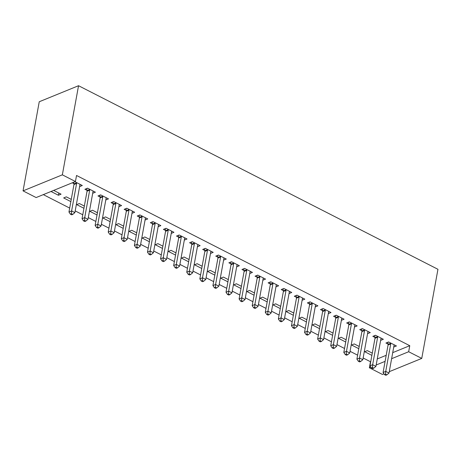 <?xml version="1.0" encoding="UTF-8"?>
<svg xmlns="http://www.w3.org/2000/svg" width="461" height="461" viewBox="0 0 461 461"><rect width="100%" height="100%" fill="white"/><g stroke="black" fill="none" stroke-linecap="round" stroke-linejoin="round"><path stroke-width="0.69" d="M43.322 194.623L69.674 208.084M75.195 210.908L82.761 214.768M88.281 217.592L95.848 221.453M101.374 224.276L108.94 228.143M114.461 230.961L122.027 234.828M127.547 237.645L135.113 241.512M140.64 244.33L148.206 248.197M153.726 251.02L161.292 254.881M166.813 257.705L174.379 261.571M179.899 264.389L187.471 268.256M192.992 271.074L200.558 274.94M206.079 277.758L213.645 281.625M219.165 284.449L226.737 288.309M232.258 291.133L239.824 295M245.344 297.818L252.91 301.684M258.431 304.502L265.997 308.369M271.523 311.187L279.089 315.053M284.61 317.871L292.176 321.738M297.697 324.561L305.263 328.422M310.789 331.246L318.355 335.112M323.876 337.93L331.442 341.797M336.962 344.615L344.528 348.481M350.055 351.299L357.621 355.166M363.141 357.99L370.471 361.729L369.37 367.774L370.892 367.152M36.137 197.556L23.05 190.871L39.243 101.754L78.543 85.717L437.95 269.299L421.757 358.416L408.665 351.731L409.766 345.692L76.532 175.474L75.437 181.519L36.137 197.556M383.984 373.836L382.457 374.459L369.37 367.774M70.85 201.607L63.653 197.936L66.309 196.847L71.253 199.377M93.076 191.453L92.747 193.274L95.404 192.191L87.55 188.18L84.893 189.264L87.014 190.347M97.029 214.982L89.832 211.305L92.482 210.222L97.432 212.746M119.255 204.822L118.926 206.643L121.577 205.56L113.729 201.549L111.072 202.633L113.187 203.716M123.202 228.351L116.005 224.674L118.661 223.591L123.611 226.12M145.434 218.191L145.1 220.018L147.756 218.935L139.902 214.924L137.245 216.007L139.366 217.085M149.381 241.725L142.184 238.049L144.84 236.966L149.785 239.49M171.607 231.566L171.279 233.387L173.935 232.304L166.081 228.293L163.425 229.376L165.545 230.46M175.555 255.094L168.363 251.418L171.014 250.335L175.964 252.859M197.786 244.935L197.452 246.756L200.109 245.673L192.254 241.662L189.604 242.745L191.718 243.829M201.734 268.463L194.536 264.787L197.193 263.704L202.143 266.233M223.965 258.304L223.631 260.131L226.288 259.047L218.433 255.037L215.777 256.12L217.897 257.203M227.913 281.838L220.715 278.162L223.372 277.078L228.316 279.602M250.139 271.679L249.81 273.5L252.461 272.416L244.612 268.406L241.956 269.489L244.076 270.572M254.086 295.207L246.889 291.531L249.545 290.447L254.495 292.977M276.318 285.048L275.983 286.875L278.64 285.785L270.786 281.775L268.135 282.858L270.25 283.941M280.265 308.576L273.068 304.9L275.724 303.816L280.668 306.346M302.491 298.423L302.162 300.244L304.819 299.16L296.965 295.149L294.308 296.233L296.429 297.316M306.444 321.951L299.247 318.274L301.897 317.191L306.847 319.715M328.67 311.792L328.341 313.613L330.992 312.529L323.144 308.518L320.487 309.602L322.602 310.685M332.617 335.32L325.42 331.643L328.076 330.56L333.026 333.09M354.849 325.161L354.515 326.987L357.171 325.904L349.317 321.887L346.66 322.977L348.781 324.054M358.796 348.689L351.599 345.018L354.255 343.929L359.2 346.459M381.022 338.535L380.694 340.356L383.35 339.273L375.496 335.262L372.84 336.346L374.96 337.429M377.265 358.952L386.203 355.31M392.72 352.648L409.766 345.692M394.115 345.22L393.78 347.041L396.437 345.957L388.583 341.947L385.926 343.03L388.047 344.113M371.883 355.379L364.686 351.703L367.342 350.619L372.292 353.143M367.936 331.845L367.607 333.672L370.258 332.588L362.404 328.578L359.753 329.661L361.868 330.744M345.71 342.004L338.512 338.328L341.163 337.245L346.113 339.774M341.757 318.476L341.428 320.297L344.085 319.214L336.23 315.203L333.574 316.286L335.694 317.37M319.531 328.635L312.333 324.959L314.99 323.876L319.934 326.4M315.583 305.107L315.249 306.928L317.906 305.845L310.051 301.834L307.395 302.917L309.515 304.001M293.352 315.266L286.154 311.59L288.811 310.507L293.761 313.031M289.404 291.732L289.076 293.559L291.727 292.476L283.878 288.465L281.222 289.548L283.336 290.626M267.178 301.892L259.981 298.215L262.637 297.132L267.582 299.662M263.225 278.363L262.897 280.184L265.553 279.101L257.699 275.09L255.042 276.174L257.163 277.257M240.999 288.523L233.802 284.846L236.458 283.763L241.403 286.287M237.052 264.994L236.718 266.815L239.374 265.732L231.52 261.721L228.869 262.805L230.984 263.888M214.82 275.148L207.623 271.477L210.279 270.388L215.229 272.918M210.873 251.62L210.544 253.446L213.195 252.363L205.347 248.346L202.69 249.436L204.811 250.513M188.647 261.779L181.45 258.102L184.106 257.019L189.05 259.549M184.7 238.251L184.365 240.072L187.022 238.988L179.168 234.977L176.511 236.061L178.632 237.144M162.468 248.41L155.271 244.733L157.927 243.65L162.877 246.174M158.521 224.882L158.186 226.703L160.843 225.619L152.989 221.608L150.338 222.692L152.453 223.775M136.295 235.035L129.097 231.359L131.748 230.275L136.698 232.805M132.342 211.507L132.013 213.334L134.67 212.244L126.815 208.234L124.159 209.317L126.279 210.4M110.116 221.666L102.918 217.99L105.575 216.906L110.519 219.436M106.168 198.138L105.834 199.959L108.491 198.875L100.636 194.865L97.98 195.948L100.1 197.031M83.937 208.297L76.739 204.621L79.396 203.537L84.346 206.061M79.989 184.763L79.661 186.59L82.312 185.506L74.918 181.726M73.921 183.657L72.262 182.81M58.824 193.026L58.42 195.257L61.071 194.173L53.678 190.399M58.42 195.257L51.021 191.482M23.05 190.871L62.344 174.834L75.437 181.519M62.344 174.834L78.543 85.717M376.17 364.997L385.102 361.349M391.62 358.693L408.665 351.731M389.257 371.681L421.757 358.416M390.732 343.9L388.076 344.984L383.079 372.476L385.736 371.393L390.732 343.9A1.706 1.268 67.8 0 0 390.738 343.289L390.703 343.03M385.563 374.182L384.503 374.614L385.811 375.283L386.871 374.851L385.563 374.182L385.736 371.393L389.009 373.064L394.005 345.571A1.706 1.268 67.8 0 1 394.201 345.058L394.316 344.874M388.076 344.984A1.706 1.268 67.8 0 0 388.081 344.373L387.787 342.275M383.079 372.476L384.503 374.614M386.871 374.851L389.009 373.064M377.645 337.216L374.989 338.299L369.993 365.792L372.649 364.709L377.645 337.216A1.706 1.268 67.8 0 0 377.651 336.605L377.611 336.346M372.476 367.498L371.41 367.93L372.724 368.598L373.785 368.166L372.476 367.498L372.649 364.709L375.917 366.38L380.913 338.887A1.706 1.268 67.8 0 1 381.114 338.374L381.23 338.19M374.989 338.299A1.706 1.268 67.8 0 0 374.995 337.688L374.695 335.585M369.993 365.792L371.41 367.93M373.785 368.166L375.917 366.38M364.553 330.531L361.897 331.615L356.9 359.107L359.557 358.024L364.553 330.531A1.706 1.268 67.8 0 0 364.565 329.92L364.524 329.655M359.384 360.813L358.324 361.245L359.632 361.914L360.698 361.482L359.384 360.813L359.557 358.024L362.83 359.695L367.826 332.202A1.706 1.268 67.8 0 1 368.022 331.69L368.143 331.505M361.897 331.615A1.706 1.268 67.8 0 0 361.908 331.004L361.608 328.9M356.9 359.107L358.324 361.245M360.698 361.482L362.83 359.695M351.466 323.847L348.81 324.93L343.814 352.417L346.47 351.334L351.466 323.847A1.706 1.268 67.8 0 0 351.472 323.236L351.438 322.971M346.297 354.129L345.237 354.561L346.545 355.229L347.606 354.797L346.297 354.129L346.47 351.334L349.743 353.005L354.74 325.518A1.706 1.268 67.8 0 1 354.935 324.999L355.051 324.821M348.81 324.93A1.706 1.268 67.8 0 0 348.816 324.319L348.522 322.216M343.814 352.417L345.237 354.561M347.606 354.797L349.743 353.005M338.38 317.162L335.723 318.246L330.727 345.733L333.384 344.649L338.38 317.162A1.706 1.268 67.8 0 0 338.386 316.546L338.351 316.286M333.211 347.438L332.151 347.876L333.459 348.545L334.519 348.107L333.211 347.438L333.384 344.649L336.651 346.32L341.647 318.833A1.706 1.268 67.8 0 1 341.849 318.315L341.964 318.136M335.723 318.246A1.706 1.268 67.8 0 0 335.729 317.629L335.429 315.531M330.727 345.733L332.151 347.876M334.519 348.107L336.651 346.32M325.287 310.472L322.631 311.561L317.641 339.048L320.291 337.965L325.287 310.472A1.706 1.268 67.8 0 0 325.299 309.861L325.259 309.602M320.118 340.754L319.058 341.186L320.366 341.855L321.432 341.422L320.118 340.754L320.291 337.965L323.564 339.636L328.56 312.143A1.706 1.268 67.8 0 1 328.756 311.63L328.877 311.446M322.631 311.561A1.706 1.268 67.8 0 0 322.642 310.945L322.343 308.847M317.641 339.048L319.058 341.186M321.432 341.422L323.564 339.636M312.201 303.787L309.544 304.871L304.548 332.364L307.205 331.28L312.201 303.787A1.706 1.268 67.8 0 0 312.206 303.177L312.172 302.917M307.032 334.069L305.971 334.502L307.28 335.17L308.34 334.738L307.032 334.069L307.205 331.28L310.478 332.951L315.474 305.459A1.706 1.268 67.8 0 1 315.67 304.946L315.785 304.761M309.544 304.871A1.706 1.268 67.8 0 0 309.556 304.26L309.256 302.157M304.548 332.364L305.971 334.502M308.34 334.738L310.478 332.951M299.114 297.103L296.458 298.186L291.461 325.679L294.118 324.596L299.114 297.103A1.706 1.268 67.8 0 0 299.12 296.492L299.085 296.233M293.945 327.385L292.885 327.817L294.193 328.486L295.253 328.053L293.945 327.385L294.118 324.596L297.385 326.267L302.381 298.774A1.706 1.268 67.8 0 1 302.583 298.261L302.698 298.077M296.458 298.186A1.706 1.268 67.8 0 0 296.463 297.576L296.169 295.472M291.461 325.679L292.885 327.817M295.253 328.053L297.385 326.267M286.022 290.418L283.371 291.502L278.375 318.995L281.026 317.906L286.022 290.418A1.706 1.268 67.8 0 0 286.033 289.808L285.993 289.543M280.858 320.7L279.792 321.133L281.101 321.801L282.167 321.369L280.858 320.7L281.026 317.906L284.299 319.577L289.295 292.09A1.706 1.268 67.8 0 1 289.491 291.571L289.612 291.392M283.371 291.502A1.706 1.268 67.8 0 0 283.377 290.891L283.077 288.788M278.375 318.995L279.792 321.133M282.167 321.369L284.299 319.577M272.935 283.734L270.279 284.817L265.282 312.304L267.939 311.221L272.935 283.734A1.706 1.268 67.8 0 0 272.941 283.117L272.906 282.858M267.766 314.01L266.706 314.448L268.014 315.117L269.074 314.679L267.766 314.01L267.939 311.221L271.212 312.892L276.208 285.405A1.706 1.268 67.8 0 1 276.404 284.886L276.519 284.708M270.279 284.817A1.706 1.268 67.8 0 0 270.29 284.207L269.99 282.103M265.282 312.304L266.706 314.448M269.074 314.679L271.212 312.892M259.848 277.049L257.192 278.133L252.196 305.62L254.852 304.537L259.848 277.049A1.706 1.268 67.8 0 0 259.854 276.433L259.82 276.174M254.679 307.326L253.619 307.758L254.927 308.432L255.988 307.994L254.679 307.326L254.852 304.537L258.125 306.208L263.122 278.721A1.706 1.268 67.8 0 1 263.317 278.202L263.433 278.023M257.192 278.133A1.706 1.268 67.8 0 0 257.198 277.516L256.904 275.419M252.196 305.62L253.619 307.758M255.988 307.994L258.125 306.208M246.756 270.359L244.105 271.443L239.109 298.935L241.76 297.852L246.756 270.359A1.706 1.268 67.8 0 0 246.768 269.748L246.727 269.489M241.593 300.641L240.527 301.073L241.835 301.742L242.901 301.31L241.593 300.641L241.76 297.852L245.033 299.523L250.029 272.03A1.706 1.268 67.8 0 1 250.225 271.517L250.346 271.333M244.105 271.443A1.706 1.268 67.8 0 0 244.111 270.832L243.811 268.728M239.109 298.935L240.527 301.073M242.901 301.31L245.033 299.523M233.669 263.675L231.013 264.758L226.017 292.251L228.673 291.168L233.669 263.675A1.706 1.268 67.8 0 0 233.675 263.064L233.641 262.805M228.5 293.957L227.44 294.389L228.748 295.057L229.809 294.625L228.5 293.957L228.673 291.168L231.946 292.839L236.942 265.346A1.706 1.268 67.8 0 1 237.138 264.833L237.254 264.649M231.013 264.758A1.706 1.268 67.8 0 0 231.024 264.147L230.725 262.044M226.017 292.251L227.44 294.389M229.809 294.625L231.946 292.839M220.583 256.99L217.926 258.074L212.93 285.566L215.587 284.483L220.583 256.99A1.706 1.268 67.8 0 0 220.589 256.379L220.554 256.114M215.414 287.272L214.353 287.704L215.662 288.373L216.722 287.941L215.414 287.272L215.587 284.483L218.86 286.154L223.856 258.661A1.706 1.268 67.8 0 1 224.052 258.148L224.167 257.964M217.926 258.074A1.706 1.268 67.8 0 0 217.932 257.463L217.638 255.359M212.93 285.566L214.353 287.704M216.722 287.941L218.86 286.154M207.49 250.306L204.84 251.389L199.844 278.876L202.494 277.793L207.49 250.306A1.706 1.268 67.8 0 0 207.502 249.695L207.462 249.43M202.327 280.588L201.261 281.02L202.569 281.688L203.635 281.256L202.327 280.588L202.494 277.793L205.767 279.464L210.763 251.977A1.706 1.268 67.8 0 1 210.959 251.458L211.08 251.28M204.84 251.389A1.706 1.268 67.8 0 0 204.845 250.778L204.546 248.675M199.844 278.876L201.261 281.02M203.635 281.256L205.767 279.464M194.404 243.621L191.747 244.705L186.751 272.192L189.408 271.108L194.404 243.621A1.706 1.268 67.8 0 0 194.409 243.005L194.375 242.745M189.235 273.897L188.174 274.335L189.483 275.004L190.543 274.566L189.235 273.897L189.408 271.108L192.681 272.779L197.677 245.292A1.706 1.268 67.8 0 1 197.873 244.774L197.994 244.595M191.747 244.705A1.706 1.268 67.8 0 0 191.759 244.088L191.459 241.99M186.751 272.192L188.174 274.335M190.543 274.566L192.681 272.779M181.317 236.931L178.661 238.02L173.664 265.507L176.321 264.424L181.317 236.931A1.706 1.268 67.8 0 0 181.323 236.32L181.288 236.061M176.148 267.213L175.088 267.645L176.396 268.314L177.456 267.881L176.148 267.213L176.321 264.424L179.594 266.095L184.59 238.602A1.706 1.268 67.8 0 1 184.786 238.089L184.901 237.905M178.661 238.02A1.706 1.268 67.8 0 0 178.666 237.403L178.372 235.306M173.664 265.507L175.088 267.645M177.456 267.881L179.594 266.095M168.225 230.246L165.574 231.33L160.578 258.823L163.234 257.739L168.225 230.246A1.706 1.268 67.8 0 0 168.236 229.636L168.196 229.376M163.061 260.528L161.995 260.961L163.309 261.629L164.37 261.197L163.061 260.528L163.234 257.739L166.502 259.41L171.498 231.918A1.706 1.268 67.8 0 1 171.699 231.405L171.815 231.22M165.574 231.33A1.706 1.268 67.8 0 0 165.58 230.719L165.28 228.616M160.578 258.823L161.995 260.961M164.37 261.197L166.502 259.41M155.138 223.562L152.482 224.645L147.485 252.138L150.142 251.055L155.138 223.562A1.706 1.268 67.8 0 0 155.15 222.951L155.109 222.692M149.969 253.844L148.909 254.276L150.217 254.945L151.283 254.512L149.969 253.844L150.142 251.055L153.415 252.726L158.411 225.233A1.706 1.268 67.8 0 1 158.607 224.72L158.728 224.536M152.482 224.645A1.706 1.268 67.8 0 0 152.493 224.034L152.193 221.931M147.485 252.138L148.909 254.276M151.283 254.512L153.415 252.726M142.051 216.877L139.395 217.961L134.399 245.448L137.055 244.365L142.051 216.877A1.706 1.268 67.8 0 0 142.057 216.267L142.023 216.002M136.882 247.159L135.822 247.592L137.13 248.26L138.191 247.828L136.882 247.159L137.055 244.365L140.328 246.036L145.324 218.549A1.706 1.268 67.8 0 1 145.52 218.03L145.636 217.851M139.395 217.961A1.706 1.268 67.8 0 0 139.401 217.35L139.107 215.247M134.399 245.448L135.822 247.592M138.191 247.828L140.328 246.036M128.965 210.193L126.308 211.276L121.312 238.763L123.969 237.68L128.965 210.193A1.706 1.268 67.8 0 0 128.971 209.576L128.93 209.317M123.796 240.469L122.73 240.907L124.044 241.576L125.104 241.138L123.796 240.469L123.969 237.68L127.236 239.351L132.232 211.864A1.706 1.268 67.8 0 1 132.434 211.345L132.549 211.167M126.308 211.276A1.706 1.268 67.8 0 0 126.314 210.665L126.014 208.562M121.312 238.763L122.73 240.907M125.104 241.138L127.236 239.351M115.872 203.508L113.216 204.592L108.22 232.079L110.876 230.996L115.872 203.508A1.706 1.268 67.8 0 0 115.884 202.892L115.844 202.633M110.703 233.785L109.643 234.217L110.951 234.885L112.017 234.453L110.703 233.785L110.876 230.996L114.149 232.667L119.145 205.18A1.706 1.268 67.8 0 1 119.341 204.661L119.462 204.477M113.216 204.592A1.706 1.268 67.8 0 0 113.227 203.975L112.928 201.878M108.22 232.079L109.643 234.217M112.017 234.453L114.149 232.667M102.786 196.818L100.129 197.902L95.133 225.394L97.79 224.311L102.786 196.818A1.706 1.268 67.8 0 0 102.791 196.207L102.757 195.948M97.617 227.1L96.556 227.532L97.865 228.201L98.925 227.769L97.617 227.1L97.79 224.311L101.063 225.982L106.059 198.489A1.706 1.268 67.8 0 1 106.255 197.976L106.37 197.792M100.129 197.902A1.706 1.268 67.8 0 0 100.141 197.291L99.841 195.187M95.133 225.394L96.556 227.532M98.925 227.769L101.063 225.982M89.699 190.134L87.043 191.217L82.046 218.71L84.703 217.627L89.699 190.134A1.706 1.268 67.8 0 0 89.705 189.523L89.67 189.264M84.53 220.416L83.47 220.848L84.778 221.516L85.838 221.084L84.53 220.416L84.703 217.627L87.97 219.298L92.966 191.805A1.706 1.268 67.8 0 1 93.168 191.292L93.283 191.108M87.043 191.217A1.706 1.268 67.8 0 0 87.048 190.606L86.754 188.503M82.046 218.71L83.47 220.848M85.838 221.084L87.97 219.298M76.607 183.449L73.956 184.533L68.96 212.025L71.611 210.936L76.607 183.449A1.706 1.268 67.8 0 0 76.618 182.838L76.578 182.573M71.443 213.731L70.377 214.163L71.686 214.832L72.752 214.4L71.443 213.731L71.611 210.936L74.884 212.613L79.88 185.12A1.706 1.268 67.8 0 1 80.076 184.607L80.197 184.423M73.956 184.533A1.706 1.268 67.8 0 0 73.962 183.922L73.72 182.216M68.96 212.025L70.377 214.163M72.752 214.4L74.884 212.613M390.738 343.289L388.081 344.373M377.651 336.605L374.995 337.688M364.565 329.92L361.908 331.004M351.472 323.236L348.816 324.319M338.386 316.546L335.729 317.629M325.299 309.861L322.642 310.945M312.206 303.177L309.556 304.26M299.12 296.492L296.463 297.576M286.033 289.808L283.377 290.891M272.941 283.117L270.29 284.207M259.854 276.433L257.198 277.516M246.768 269.748L244.111 270.832M233.675 263.064L231.024 264.147M220.589 256.379L217.932 257.463M207.502 249.695L204.845 250.778M194.409 243.005L191.759 244.088M181.323 236.32L178.666 237.403M168.236 229.636L165.58 230.719M155.15 222.951L152.493 224.034M142.057 216.267L139.401 217.35M128.971 209.576L126.314 210.665M115.884 202.892L113.227 203.975M102.791 196.207L100.141 197.291M89.705 189.523L87.048 190.606M76.618 182.838L73.962 183.922"/></g></svg>
